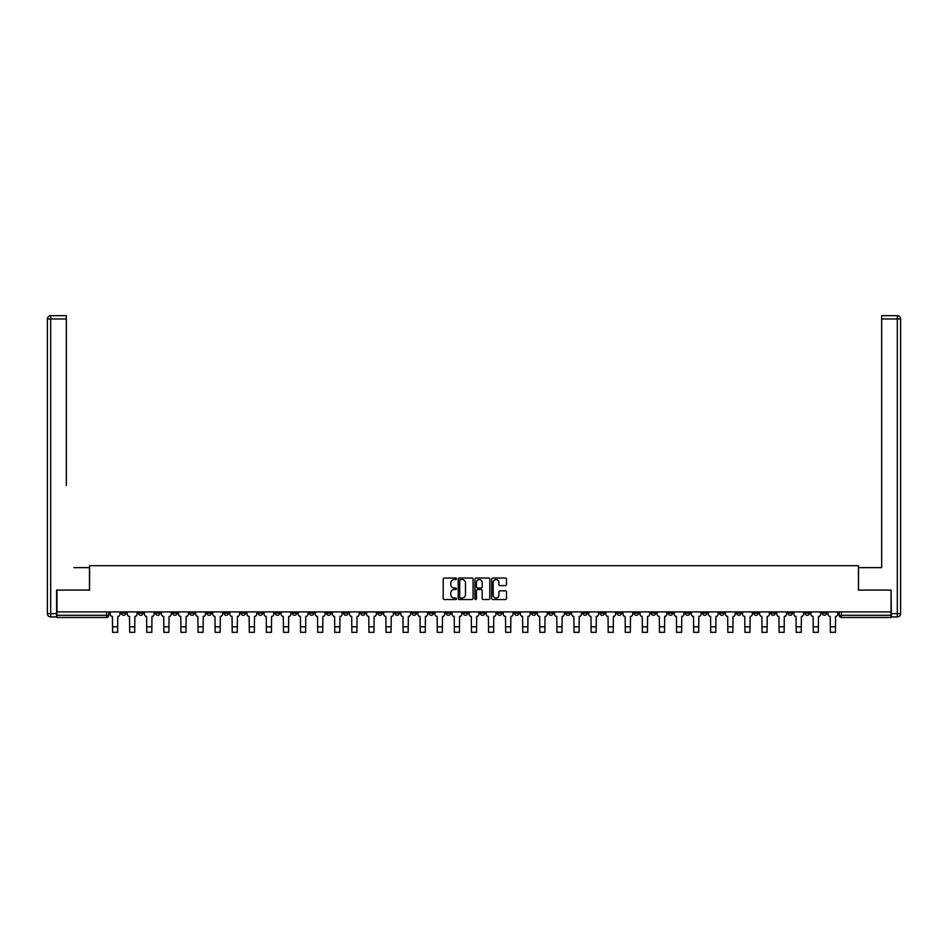 <?xml version="1.0" encoding="UTF-8"?>
<svg xmlns="http://www.w3.org/2000/svg" width="948" height="948" viewBox="0 0 948 948"><rect width="100%" height="100%" fill="white"/><g stroke="black" fill="none" stroke-linecap="round" stroke-linejoin="round"><path stroke-width="1.42" d="M456.474 578.79A0.758 0.758 0 0 0 455.715 578.031L444.292 578.031A1.078 1.078 0 0 0 443.214 579.11L443.214 598.461A1.078 1.078 0 0 0 444.292 599.539L455.715 599.539A0.758 0.758 0 0 0 456.474 598.781A0.758 0.758 0 0 0 455.715 598.034L454.246 598.034A3.437 3.437 0 0 1 450.798 594.586L450.798 592.974A3.437 3.437 0 0 1 454.246 589.538L455.715 589.538A0.758 0.758 0 0 0 456.474 588.779A0.758 0.758 0 0 0 455.715 588.033L454.246 588.033A3.437 3.437 0 0 1 450.798 584.596L450.798 582.973A3.437 3.437 0 0 1 454.246 579.536L455.715 579.536A0.758 0.758 0 0 0 456.474 578.79M805.065 611.898L805.065 613.107L809.45 613.107A2.192 2.192 0 0 1 807.258 615.299A2.192 2.192 0 0 1 805.065 613.107L805.065 611.898M736.703 613.107L736.703 611.898L736.703 613.107A2.192 2.192 0 0 0 738.895 615.299A2.192 2.192 0 0 1 736.703 613.107L741.087 613.107A2.192 2.192 0 0 1 738.895 615.299M582.902 613.107L582.902 611.898L582.902 613.107A2.192 2.192 0 0 0 585.082 615.299A2.192 2.192 0 0 1 582.902 613.107L587.274 613.107A2.192 2.192 0 0 1 585.082 615.299M548.714 611.898L548.714 613.107L553.099 613.107A2.192 2.192 0 0 1 550.907 615.299A2.192 2.192 0 0 1 548.714 613.107L548.714 611.898M531.627 613.107L531.627 611.898L531.627 613.107A2.192 2.192 0 0 0 533.819 615.299A2.192 2.192 0 0 1 531.627 613.107L536.011 613.107A2.192 2.192 0 0 1 533.819 615.299A2.192 2.192 0 0 0 536.011 613.107A2.192 2.192 0 0 1 533.819 615.299M514.539 613.107L514.539 611.898L514.539 613.107A2.192 2.192 0 0 0 516.731 615.299A2.192 2.192 0 0 1 514.539 613.107L518.912 613.107A2.192 2.192 0 0 1 516.731 615.299A2.192 2.192 0 0 0 518.912 613.107A2.192 2.192 0 0 1 516.731 615.299M463.264 613.107L463.264 611.898L463.264 613.107A2.192 2.192 0 0 0 465.456 615.299A2.192 2.192 0 0 1 463.264 613.107L467.648 613.107A2.192 2.192 0 0 1 465.456 615.299M446.176 611.898L446.176 613.107L450.561 613.107A2.192 2.192 0 0 1 448.368 615.299A2.192 2.192 0 0 1 446.176 613.107L446.176 611.898M429.089 611.898L429.089 613.107L433.461 613.107A2.192 2.192 0 0 1 431.269 615.299A2.192 2.192 0 0 1 429.089 613.107L429.089 611.898M411.989 611.898L411.989 613.107L416.373 613.107A2.192 2.192 0 0 1 414.181 615.299A2.192 2.192 0 0 1 411.989 613.107L411.989 611.898M394.901 613.107L394.901 611.898L394.901 613.107A2.192 2.192 0 0 0 397.094 615.299A2.192 2.192 0 0 1 394.901 613.107L399.286 613.107A2.192 2.192 0 0 1 397.094 615.299M360.726 611.898L360.726 613.107L365.099 613.107A2.192 2.192 0 0 1 362.918 615.299A2.192 2.192 0 0 1 360.726 613.107L360.726 611.898M343.626 613.107L343.626 611.898L343.626 613.107A2.192 2.192 0 0 0 345.819 615.299A2.192 2.192 0 0 1 343.626 613.107L348.011 613.107A2.192 2.192 0 0 1 345.819 615.299M155.638 611.898L155.638 613.107L160.022 613.107A2.192 2.192 0 0 1 157.83 615.299A2.192 2.192 0 0 1 155.638 613.107L155.638 611.898M505.426 585.615A1.078 1.078 0 0 0 506.505 584.537L506.505 579.11A1.078 1.078 0 0 0 505.426 578.031L492.735 578.031A1.078 1.078 0 0 0 491.656 579.11L491.656 598.461A1.078 1.078 0 0 0 492.735 599.539L505.426 599.539A1.078 1.078 0 0 0 506.505 598.461L506.505 591.908A1.078 1.078 0 0 0 505.426 590.829L499.999 590.829A1.078 1.078 0 0 0 498.921 591.908L498.921 595.154A2.88 2.88 0 0 1 496.041 598.034A2.88 2.88 0 0 1 493.173 595.154L493.173 582.416A2.88 2.88 0 0 1 496.041 579.536A2.88 2.88 0 0 1 498.921 582.416L498.921 584.537A1.078 1.078 0 0 0 499.999 585.615L505.426 585.615M59.345 315.672L50.682 315.672L66.348 315.672L59.345 315.672L66.348 315.672L66.348 318.955L50.682 318.955L50.682 613.652L56.607 613.652L56.607 590.094L89.574 590.094L89.574 565.672L858.426 565.672L858.426 590.094L891.073 590.094L891.073 611.898L56.927 611.898L56.927 615.299L108.747 615.299L108.747 611.898L108.747 615.299A2.192 2.192 0 0 1 106.555 617.492L56.927 617.492L56.927 615.299M56.927 590.094L56.927 611.898M473.064 579.11A1.078 1.078 0 0 0 471.986 578.031L459.294 578.031A1.078 1.078 0 0 0 458.216 579.11L458.216 598.461A1.078 1.078 0 0 0 459.294 599.539L471.986 599.539A1.078 1.078 0 0 0 473.064 598.461L473.064 579.11M476.014 578.031L488.706 578.031A1.078 1.078 0 0 1 489.784 579.11L489.784 598.461A1.078 1.078 0 0 1 488.706 599.539L483.279 599.539A1.078 1.078 0 0 1 482.2 598.461L482.2 590.616A1.078 1.078 0 0 0 481.122 589.538L477.519 589.538A1.078 1.078 0 0 0 476.441 590.616L476.441 598.781A0.758 0.758 0 0 1 475.695 599.539A0.758 0.758 0 0 1 474.936 598.781L474.936 579.11A1.078 1.078 0 0 1 476.014 578.031M839.253 611.898L839.253 615.299L891.073 615.299L891.073 617.492L841.445 617.492A2.192 2.192 0 0 1 839.253 615.299M891.073 611.898L891.073 615.299M826.538 611.898L826.538 613.107A2.192 2.192 0 0 1 824.345 615.299A2.192 2.192 0 0 1 822.165 613.107L826.538 613.107M822.165 611.898L822.165 613.107M809.45 611.898L809.45 613.107A2.192 2.192 0 0 1 807.258 615.299A2.192 2.192 0 0 0 809.45 613.107M792.362 611.898L792.362 613.107A2.192 2.192 0 0 1 790.17 615.299A2.192 2.192 0 0 1 787.978 613.107L792.362 613.107M787.978 611.898L787.978 613.107M775.274 611.898L775.274 613.107A2.192 2.192 0 0 1 773.082 615.299A2.192 2.192 0 0 1 770.89 613.107A2.192 2.192 0 0 0 773.082 615.299M770.89 611.898L770.89 613.107L775.274 613.107M758.187 611.898L758.187 613.107A2.192 2.192 0 0 1 755.994 615.299A2.192 2.192 0 0 1 753.802 613.107A2.192 2.192 0 0 0 755.994 615.299M753.802 611.898L753.802 613.107L758.187 613.107M741.087 611.898L741.087 613.107M723.999 611.898L723.999 613.107A2.192 2.192 0 0 1 721.807 615.299A2.192 2.192 0 0 1 719.615 613.107A2.192 2.192 0 0 0 721.807 615.299M719.615 611.898L719.615 613.107L723.999 613.107M706.912 611.898L706.912 613.107A2.192 2.192 0 0 1 704.72 615.299A2.192 2.192 0 0 1 702.527 613.107L706.912 613.107M702.527 611.898L702.527 613.107M689.824 611.898L689.824 613.107A2.192 2.192 0 0 1 687.632 615.299A2.192 2.192 0 0 1 685.44 613.107A2.192 2.192 0 0 0 687.632 615.299M685.44 611.898L685.44 613.107L689.824 613.107M672.725 611.898L672.725 613.107A2.192 2.192 0 0 1 670.544 615.299A2.192 2.192 0 0 1 668.352 613.107L672.725 613.107M668.352 611.898L668.352 613.107M655.637 611.898L655.637 613.107A2.192 2.192 0 0 1 653.445 615.299A2.192 2.192 0 0 1 651.252 613.107L655.637 613.107A2.192 2.192 0 0 1 653.445 615.299A2.192 2.192 0 0 0 655.637 613.107M651.252 611.898L651.252 613.107M638.549 611.898L638.549 613.107A2.192 2.192 0 0 1 636.357 615.299A2.192 2.192 0 0 1 634.165 613.107A2.192 2.192 0 0 0 636.357 615.299M634.165 611.898L634.165 613.107L638.549 613.107M621.461 611.898L621.461 613.107A2.192 2.192 0 0 1 619.269 615.299A2.192 2.192 0 0 1 617.077 613.107L621.461 613.107M617.077 611.898L617.077 613.107M604.374 611.898L604.374 613.107A2.192 2.192 0 0 1 602.181 615.299A2.192 2.192 0 0 1 599.989 613.107A2.192 2.192 0 0 0 602.181 615.299M599.989 611.898L599.989 613.107L604.374 613.107M587.274 611.898L587.274 613.107M570.186 611.898L570.186 613.107A2.192 2.192 0 0 1 567.994 615.299A2.192 2.192 0 0 1 565.802 613.107L570.186 613.107A2.192 2.192 0 0 1 567.994 615.299A2.192 2.192 0 0 0 570.186 613.107L570.186 611.898M565.802 611.898L565.802 613.107M553.099 611.898L553.099 613.107A2.192 2.192 0 0 1 550.907 615.299A2.192 2.192 0 0 0 553.099 613.107L553.099 611.898M536.011 611.898L536.011 613.107L536.011 611.898M518.912 611.898L518.912 613.107M501.824 611.898L501.824 613.107A2.192 2.192 0 0 1 499.632 615.299A2.192 2.192 0 0 1 497.439 613.107L501.824 613.107A2.192 2.192 0 0 1 499.632 615.299A2.192 2.192 0 0 0 501.824 613.107M497.439 611.898L497.439 613.107M484.736 611.898L484.736 613.107A2.192 2.192 0 0 1 482.544 615.299A2.192 2.192 0 0 1 480.352 613.107A2.192 2.192 0 0 0 482.544 615.299A2.192 2.192 0 0 0 484.736 613.107A2.192 2.192 0 0 1 482.544 615.299M480.352 611.898L480.352 613.107L484.736 613.107M467.648 611.898L467.648 613.107L467.648 611.898M450.561 611.898L450.561 613.107L450.561 611.898M433.461 611.898L433.461 613.107A2.192 2.192 0 0 1 431.269 615.299A2.192 2.192 0 0 0 433.461 613.107L433.461 611.898M416.373 611.898L416.373 613.107L416.373 611.898M399.286 611.898L399.286 613.107L399.286 611.898M382.198 611.898L382.198 613.107A2.192 2.192 0 0 1 380.006 615.299A2.192 2.192 0 0 1 377.814 613.107A2.192 2.192 0 0 0 380.006 615.299A2.192 2.192 0 0 0 382.198 613.107A2.192 2.192 0 0 1 380.006 615.299M377.814 611.898L377.814 613.107L382.198 613.107M365.099 611.898L365.099 613.107A2.192 2.192 0 0 1 362.918 615.299A2.192 2.192 0 0 0 365.099 613.107L365.099 611.898M348.011 611.898L348.011 613.107M330.923 611.898L330.923 613.107A2.192 2.192 0 0 1 328.731 615.299A2.192 2.192 0 0 1 326.539 613.107L330.923 613.107M326.539 611.898L326.539 613.107M313.835 611.898L313.835 613.107A2.192 2.192 0 0 1 311.643 615.299A2.192 2.192 0 0 1 309.451 613.107L313.835 613.107M309.451 611.898L309.451 613.107M296.748 611.898L296.748 613.107A2.192 2.192 0 0 1 294.555 615.299A2.192 2.192 0 0 1 292.363 613.107L296.748 613.107M292.363 611.898L292.363 613.107M279.648 611.898L279.648 613.107A2.192 2.192 0 0 1 277.456 615.299A2.192 2.192 0 0 1 275.276 613.107L279.648 613.107L279.648 611.898M275.276 611.898L275.276 613.107M262.56 611.898L262.56 613.107A2.192 2.192 0 0 1 260.368 615.299A2.192 2.192 0 0 1 258.176 613.107L262.56 613.107M258.176 611.898L258.176 613.107M245.473 611.898L245.473 613.107A2.192 2.192 0 0 1 243.281 615.299A2.192 2.192 0 0 1 241.088 613.107L245.473 613.107M241.088 611.898L241.088 613.107M228.385 611.898L228.385 613.107A2.192 2.192 0 0 1 226.193 615.299A2.192 2.192 0 0 1 224.001 613.107L228.385 613.107M224.001 611.898L224.001 613.107M211.297 611.898L211.297 613.107A2.192 2.192 0 0 1 209.105 615.299A2.192 2.192 0 0 1 206.913 613.107L211.297 613.107M206.913 611.898L206.913 613.107M194.198 611.898L194.198 613.107A2.192 2.192 0 0 1 192.006 615.299A2.192 2.192 0 0 1 189.813 613.107A2.192 2.192 0 0 0 192.006 615.299M189.813 611.898L189.813 613.107L194.198 613.107M177.11 611.898L177.11 613.107A2.192 2.192 0 0 1 174.918 615.299A2.192 2.192 0 0 1 172.726 613.107L177.11 613.107M172.726 611.898L172.726 613.107M160.022 611.898L160.022 613.107A2.192 2.192 0 0 1 157.83 615.299A2.192 2.192 0 0 0 160.022 613.107M142.935 611.898L142.935 613.107A2.192 2.192 0 0 1 140.742 615.299A2.192 2.192 0 0 1 138.55 613.107A2.192 2.192 0 0 0 140.742 615.299A2.192 2.192 0 0 0 142.935 613.107A2.192 2.192 0 0 1 140.742 615.299M138.55 611.898L138.55 613.107L142.935 613.107M125.835 611.898L125.835 613.107A2.192 2.192 0 0 1 123.655 615.299A2.192 2.192 0 0 1 121.463 613.107L125.835 613.107L125.835 611.898M121.463 611.898L121.463 613.107M106.555 617.492A2.192 2.192 0 0 0 108.747 615.299A2.192 2.192 0 0 1 106.555 617.492L106.555 611.898M460.479 579.536A0.758 0.758 0 0 0 459.721 580.294L459.721 597.276A0.758 0.758 0 0 0 460.479 598.034L462.031 598.034A3.437 3.437 0 0 0 465.48 594.586L465.48 582.973A3.437 3.437 0 0 0 462.031 579.536L460.479 579.536M482.2 582.463A2.88 2.88 0 0 0 479.321 579.595A2.88 2.88 0 0 0 476.441 582.463L476.441 586.954A1.078 1.078 0 0 0 477.519 588.033L481.122 588.033A1.078 1.078 0 0 0 482.2 586.954L482.2 582.463M110.229 611.898L110.229 614.197A2.192 2.192 139.8 0 0 112.421 616.39L112.587 632.328L117.623 632.328L117.789 616.39A2.192 2.192 139.8 0 0 119.981 614.197L119.981 611.898M112.587 632.328L117.623 632.328L112.587 632.328M127.316 611.898L127.316 614.197A2.192 2.192 139.8 0 0 129.509 616.39L129.675 632.328L134.711 632.328L134.877 616.39A2.192 2.192 139.8 0 0 137.069 614.197L137.069 611.898M129.675 632.328L134.711 632.328L129.675 632.328M144.404 611.898L144.404 614.197A2.192 2.192 139.8 0 0 146.596 616.39L146.762 632.328L151.798 632.328L151.964 616.39A2.192 2.192 139.8 0 0 154.157 614.197L154.157 611.898M146.762 632.328L151.798 632.328L146.762 632.328M89.468 590.094L89.468 567.639L73.908 567.639M66.348 318.955L66.348 485.471M56.607 613.652L56.607 616.935L50.682 616.935A3.282 3.282 0 0 1 47.4 613.652L47.4 318.955A3.282 3.282 0 0 1 50.682 315.672A3.282 3.282 0 0 0 47.4 318.955A3.282 3.282 0 0 1 50.682 315.672A3.282 3.282 0 0 0 47.4 318.955L50.682 318.955L50.682 315.672M874.092 567.639L881.652 567.639L881.652 315.672L897.318 315.672L881.652 315.672M858.533 590.094L858.533 567.639L881.652 567.639L881.652 485.471M891.393 613.652L897.318 613.652L897.318 318.955L900.6 318.955A3.282 3.282 0 0 0 897.318 315.672A3.282 3.282 0 0 1 900.6 318.955L900.6 613.652A3.282 3.282 0 0 1 897.318 616.935L891.393 616.935L891.073 590.094M161.504 611.898L161.504 614.197A2.192 2.192 139.8 0 0 163.696 616.39L163.85 632.328L168.898 632.328L169.064 616.39A2.192 2.192 139.8 0 0 171.244 614.197L171.244 611.898M163.85 632.328L168.898 632.328L163.85 632.328M178.591 611.898L178.591 614.197A2.192 2.192 139.8 0 0 180.784 616.39L180.95 632.328L185.986 632.328L186.152 616.39A2.192 2.192 139.8 0 0 188.344 614.197L188.344 611.898M180.95 632.328L185.986 632.328L180.95 632.328M195.679 611.898L195.679 614.197A2.192 2.192 139.8 0 0 197.871 616.39L198.037 632.328L203.073 632.328L203.239 616.39A2.192 2.192 139.8 0 0 205.432 614.197L205.432 611.898M198.037 632.328L203.073 632.328L198.037 632.328M212.767 611.898L212.767 614.197A2.192 2.192 139.8 0 0 214.959 616.39L215.125 632.328L220.161 632.328L220.327 616.39A2.192 2.192 139.8 0 0 222.519 614.197L222.519 611.898M215.125 632.328L220.161 632.328L215.125 632.328M229.866 611.898L229.866 614.197A2.192 2.192 139.8 0 0 232.047 616.39L232.213 632.328L237.261 632.328L237.415 616.39A2.192 2.192 139.8 0 0 239.607 614.197L239.607 611.898M232.213 632.328L237.261 632.328L232.213 632.328M246.954 611.898L246.954 614.197A2.192 2.192 139.8 0 0 249.146 616.39L249.312 632.328L254.348 632.328L254.514 616.39A2.192 2.192 139.8 0 0 256.707 614.197L256.707 611.898M249.312 632.328L254.348 632.328L249.312 632.328M264.042 611.898L264.042 614.197A2.192 2.192 139.8 0 0 266.234 616.39L266.4 632.328L271.436 632.328L271.602 616.39A2.192 2.192 139.8 0 0 273.794 614.197L273.794 611.898M266.4 632.328L271.436 632.328L266.4 632.328M281.129 611.898L281.129 614.197A2.192 2.192 139.8 0 0 283.322 616.39L283.488 632.328L288.524 632.328L288.69 616.39A2.192 2.192 139.8 0 0 290.882 614.197L290.882 611.898M283.488 632.328L288.524 632.328L283.488 632.328M298.217 611.898L298.217 614.197A2.192 2.192 139.8 0 0 300.409 616.39L300.575 632.328L305.611 632.328L305.777 616.39A2.192 2.192 139.8 0 0 307.97 614.197L307.97 611.898M300.575 632.328L305.611 632.328L300.575 632.328M315.317 611.898L315.317 614.197A2.192 2.192 139.8 0 0 317.509 616.39L317.663 632.328L322.711 632.328L322.877 616.39A2.192 2.192 139.8 0 0 325.057 614.197L325.057 611.898M317.663 632.328L322.711 632.328L317.663 632.328M332.404 611.898L332.404 614.197A2.192 2.192 139.8 0 0 334.597 616.39L334.762 632.328L339.799 632.328L339.965 616.39A2.192 2.192 139.8 0 0 342.157 614.197L342.157 611.898M334.762 632.328L339.799 632.328L334.762 632.328M349.492 611.898L349.492 614.197A2.192 2.192 139.8 0 0 351.684 616.39L351.85 632.328L356.886 632.328L357.052 616.39A2.192 2.192 139.8 0 0 359.245 614.197L359.245 611.898M351.85 632.328L356.886 632.328L351.85 632.328M366.58 611.898L366.58 614.197A2.192 2.192 139.8 0 0 368.772 616.39L368.938 632.328L373.974 632.328L374.14 616.39A2.192 2.192 139.8 0 0 376.332 614.197L376.332 611.898M368.938 632.328L373.974 632.328L368.938 632.328M383.679 611.898L383.679 614.197A2.192 2.192 139.8 0 0 385.86 616.39L386.026 632.328L391.074 632.328L391.228 616.39A2.192 2.192 139.8 0 0 393.42 614.197L393.42 611.898M386.026 632.328L391.074 632.328L386.026 632.328M400.767 611.898L400.767 614.197A2.192 2.192 139.8 0 0 402.959 616.39L403.113 632.328L408.161 632.328L408.327 616.39A2.192 2.192 139.8 0 0 410.52 614.197L410.52 611.898M403.113 632.328L408.161 632.328L403.113 632.328M417.855 611.898L417.855 614.197A2.192 2.192 139.8 0 0 420.047 616.39L420.213 632.328L425.249 632.328L425.415 616.39A2.192 2.192 139.8 0 0 427.607 614.197L427.607 611.898M420.213 632.328L425.249 632.328L420.213 632.328M434.942 611.898L434.942 614.197A2.192 2.192 139.8 0 0 437.135 616.39L437.301 632.328L442.337 632.328L442.503 616.39A2.192 2.192 139.8 0 0 444.695 614.197L444.695 611.898M437.301 632.328L442.337 632.328L437.301 632.328M452.03 611.898L452.03 614.197A2.192 2.192 139.8 0 0 454.222 616.39L454.388 632.328L459.425 632.328L459.59 616.39A2.192 2.192 139.8 0 0 461.783 614.197L461.783 611.898M454.388 632.328L459.425 632.328L454.388 632.328M469.13 611.898L469.13 614.197A2.192 2.192 139.8 0 0 471.31 616.39L471.476 632.328L476.524 632.328L476.69 616.39A2.192 2.192 139.8 0 0 478.87 614.197L478.87 611.898M471.476 632.328L476.524 632.328L471.476 632.328M486.217 611.898L486.217 614.197A2.192 2.192 139.8 0 0 488.41 616.39L488.576 632.328L493.612 632.328L493.778 616.39A2.192 2.192 139.8 0 0 495.97 614.197L495.97 611.898M488.576 632.328L493.612 632.328L488.576 632.328M503.305 611.898L503.305 614.197A2.192 2.192 139.8 0 0 505.497 616.39L505.663 632.328L510.699 632.328L510.865 616.39A2.192 2.192 139.8 0 0 513.058 614.197L513.058 611.898M505.663 632.328L510.699 632.328L505.663 632.328M520.393 611.898L520.393 614.197A2.192 2.192 139.8 0 0 522.585 616.39L522.751 632.328L527.787 632.328L527.953 616.39A2.192 2.192 139.8 0 0 530.145 614.197L530.145 611.898M522.751 632.328L527.787 632.328L522.751 632.328M537.48 611.898L537.48 614.197A2.192 2.192 139.8 0 0 539.673 616.39L539.839 632.328L544.887 632.328L545.041 616.39A2.192 2.192 139.8 0 0 547.233 614.197L547.233 611.898M539.839 632.328L544.887 632.328L539.839 632.328M554.58 611.898L554.58 614.197A2.192 2.192 139.8 0 0 556.772 616.39L556.926 632.328L561.974 632.328L562.14 616.39A2.192 2.192 139.8 0 0 564.321 614.197L564.321 611.898M556.926 632.328L561.974 632.328L556.926 632.328M571.668 611.898L571.668 614.197A2.192 2.192 139.8 0 0 573.86 616.39L574.026 632.328L579.062 632.328L579.228 616.39A2.192 2.192 139.8 0 0 581.42 614.197L581.42 611.898M574.026 632.328L579.062 632.328L574.026 632.328M588.755 611.898L588.755 614.197A2.192 2.192 139.8 0 0 590.948 616.39L591.114 632.328L596.15 632.328L596.316 616.39A2.192 2.192 139.8 0 0 598.508 614.197L598.508 611.898M591.114 632.328L596.15 632.328L591.114 632.328M605.843 611.898L605.843 614.197A2.192 2.192 139.8 0 0 608.035 616.39L608.201 632.328L613.238 632.328L613.403 616.39A2.192 2.192 139.8 0 0 615.596 614.197L615.596 611.898M608.201 632.328L613.238 632.328L608.201 632.328M622.943 611.898L622.943 614.197A2.192 2.192 139.8 0 0 625.123 616.39L625.289 632.328L630.337 632.328L630.491 616.39A2.192 2.192 139.8 0 0 632.683 614.197L632.683 611.898M625.289 632.328L630.337 632.328L625.289 632.328M640.03 611.898L640.03 614.197A2.192 2.192 139.8 0 0 642.223 616.39L642.389 632.328L647.425 632.328L647.591 616.39A2.192 2.192 139.8 0 0 649.783 614.197L649.783 611.898M642.389 632.328L647.425 632.328L642.389 632.328M657.118 611.898L657.118 614.197A2.192 2.192 139.8 0 0 659.31 616.39L659.476 632.328L664.512 632.328L664.678 616.39A2.192 2.192 139.8 0 0 666.871 614.197L666.871 611.898M659.476 632.328L664.512 632.328L659.476 632.328M674.206 611.898L674.206 614.197A2.192 2.192 139.8 0 0 676.398 616.39L676.564 632.328L681.6 632.328L681.766 616.39A2.192 2.192 139.8 0 0 683.958 614.197L683.958 611.898M676.564 632.328L681.6 632.328L676.564 632.328M691.293 611.898L691.293 614.197A2.192 2.192 139.8 0 0 693.486 616.39L693.652 632.328L698.688 632.328L698.854 616.39A2.192 2.192 139.8 0 0 701.046 614.197L701.046 611.898M693.652 632.328L698.688 632.328L693.652 632.328M708.393 611.898L708.393 614.197A2.192 2.192 139.8 0 0 710.585 616.39L710.739 632.328L715.787 632.328L715.953 616.39A2.192 2.192 139.8 0 0 718.134 614.197L718.134 611.898M710.739 632.328L715.787 632.328L710.739 632.328M725.481 611.898L725.481 614.197A2.192 2.192 139.8 0 0 727.673 616.39L727.839 632.328L732.875 632.328L733.041 616.39A2.192 2.192 139.8 0 0 735.233 614.197L735.233 611.898M727.839 632.328L732.875 632.328L727.839 632.328M742.568 611.898L742.568 614.197A2.192 2.192 139.8 0 0 744.761 616.39L744.927 632.328L749.963 632.328L750.129 616.39A2.192 2.192 139.8 0 0 752.321 614.197L752.321 611.898M744.927 632.328L749.963 632.328L744.927 632.328M759.656 611.898L759.656 614.197A2.192 2.192 139.8 0 0 761.848 616.39L762.014 632.328L767.05 632.328L767.216 616.39A2.192 2.192 139.8 0 0 769.409 614.197L769.409 611.898M762.014 632.328L767.05 632.328L762.014 632.328M776.756 611.898L776.756 614.197A2.192 2.192 139.8 0 0 778.936 616.39L779.102 632.328L784.15 632.328L784.304 616.39A2.192 2.192 139.8 0 0 786.496 614.197L786.496 611.898M779.102 632.328L784.15 632.328L779.102 632.328M793.843 611.898L793.843 614.197A2.192 2.192 139.8 0 0 796.036 616.39L796.202 632.328L801.238 632.328L801.404 616.39A2.192 2.192 139.8 0 0 803.596 614.197L803.596 611.898M796.202 632.328L801.238 632.328L796.202 632.328M810.931 611.898L810.931 614.197A2.192 2.192 139.8 0 0 813.123 616.39L813.289 632.328L818.325 632.328L818.491 616.39A2.192 2.192 139.8 0 0 820.684 614.197L820.684 611.898M813.289 632.328L818.325 632.328L813.289 632.328M828.019 611.898L828.019 614.197A2.192 2.192 139.8 0 0 830.211 616.39L830.377 632.328L835.413 632.328L835.579 616.39A2.192 2.192 139.8 0 0 837.771 614.197L837.771 611.898M830.377 632.328L835.413 632.328L830.377 632.328M841.445 611.898L841.445 617.492M112.587 626.794L117.623 626.794M129.675 626.794L134.711 626.794M146.762 626.794L151.798 626.794M50.682 616.935L50.682 613.652L47.4 613.652M897.318 315.672L897.318 318.955L881.652 318.955M900.6 613.652L897.318 613.652L897.318 616.935M163.85 626.794L168.898 626.794M180.95 626.794L185.986 626.794M198.037 626.794L203.073 626.794M215.125 626.794L220.161 626.794M232.213 626.794L237.261 626.794M249.312 626.794L254.348 626.794M266.4 626.794L271.436 626.794M283.488 626.794L288.524 626.794M300.575 626.794L305.611 626.794M317.663 626.794L322.711 626.794M334.762 626.794L339.799 626.794M351.85 626.794L356.886 626.794M368.938 626.794L373.974 626.794M386.026 626.794L391.074 626.794M403.113 626.794L408.161 626.794M420.213 626.794L425.249 626.794M437.301 626.794L442.337 626.794M454.388 626.794L459.425 626.794M471.476 626.794L476.524 626.794M488.576 626.794L493.612 626.794M505.663 626.794L510.699 626.794M522.751 626.794L527.787 626.794M539.839 626.794L544.887 626.794M556.926 626.794L561.974 626.794M574.026 626.794L579.062 626.794M591.114 626.794L596.15 626.794M608.201 626.794L613.238 626.794M625.289 626.794L630.337 626.794M642.389 626.794L647.425 626.794M659.476 626.794L664.512 626.794M676.564 626.794L681.6 626.794M693.652 626.794L698.688 626.794M710.739 626.794L715.787 626.794M727.839 626.794L732.875 626.794M744.927 626.794L749.963 626.794M762.014 626.794L767.05 626.794M779.102 626.794L784.15 626.794M796.202 626.794L801.238 626.794M813.289 626.794L818.325 626.794M830.377 626.794L835.413 626.794"/></g></svg>
